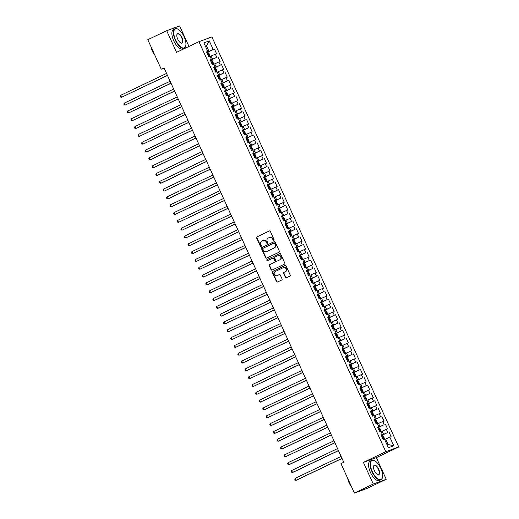 <?xml version="1.0" encoding="UTF-8"?>
<svg xmlns="http://www.w3.org/2000/svg" width="519" height="519" viewBox="0 0 519 519"><rect width="100%" height="100%" fill="white"/><g stroke="black" fill="none" stroke-linecap="round" stroke-linejoin="round"><path stroke-width="0.78" d="M273.818 240.323A0.59 0.532 -110.2 0 0 274.051 239.557L270.341 231.403A0.843 0.759 -110.2 0 0 269.303 230.961L256.937 236.859A0.843 0.759 -110.2 0 0 256.6 237.955L260.317 246.103A0.59 0.532 -110.2 0 0 261.278 245.649L260.798 244.592A2.699 2.433 -110.2 0 1 261.874 241.088L262.906 240.595A2.699 2.433 -110.2 0 1 266.221 242.003L266.708 243.061A0.59 0.532 -110.2 0 0 267.668 242.6L267.188 241.543A2.699 2.433 -110.2 0 1 268.265 238.039L269.296 237.553A2.699 2.433 -110.2 0 1 272.611 238.961L273.091 240.012A0.59 0.532 -110.2 0 0 273.818 240.323M285.372 277.328A0.843 0.759 -110.2 0 0 286.41 277.769L289.874 276.114A0.843 0.759 -110.2 0 0 290.212 275.018L286.086 265.968A0.843 0.759 -110.2 0 0 285.054 265.527L272.689 271.424A0.843 0.759 -110.2 0 0 272.352 272.514L276.478 281.57A0.843 0.759 -110.2 0 0 277.516 282.012L281.707 280.013A0.843 0.759 -110.2 0 0 282.044 278.917L280.279 275.044A0.843 0.759 -110.2 0 0 279.241 274.603L277.165 275.595A2.258 2.031 -110.2 0 0 277.516 275.466L277.165 275.595A2.258 2.031 -110.2 0 1 275.291 271.489L283.432 267.609A2.258 2.031 -110.2 0 1 285.301 271.709L283.945 272.358A0.843 0.759 -110.2 0 0 283.608 273.455L285.372 277.328L285.722 277.198A0.843 0.759 -110.2 0 0 286.553 277.697M373.278 484.039L386.227 479.284L376.359 457.635L363.41 462.39L373.278 484.039L354.386 493.05L340.964 463.584L343.76 462.247L164.017 67.846L161.221 69.183L164.14 68.112M363.41 462.39L385.799 451.712L198.939 41.682L211.882 36.92L398.748 446.956L385.799 451.712M188.961 46.438L179.626 25.95L166.683 30.705L176.551 52.354L198.939 41.682M166.683 30.705L147.792 39.716L161.221 69.183M279.001 252.253A0.843 0.759 -110.2 0 0 279.339 251.157L275.213 242.107A0.843 0.759 -110.2 0 0 274.181 241.666L261.816 247.563A0.843 0.759 -110.2 0 0 261.479 248.653L265.605 257.709A0.843 0.759 -110.2 0 0 266.643 258.151L279.001 252.253M280.649 254.038L284.775 263.088A0.843 0.759 -110.2 0 1 284.438 264.184L272.079 270.081A0.843 0.759 -110.2 0 1 271.041 269.64L269.277 265.767A0.843 0.759 -110.2 0 1 269.614 264.671L274.629 262.277A0.843 0.759 -110.2 0 0 274.966 261.187L273.792 258.611A0.843 0.759 -110.2 0 0 272.754 258.177L267.538 260.661A0.59 0.532 -110.2 0 1 267.051 259.591L279.618 253.596A0.843 0.759 -110.2 0 1 280.649 254.038M206.893 52.633L214.438 49.033L213.199 49.487L209.28 40.891L203.889 42.869L207.808 51.465L206.568 51.926L208.703 56.616L209.948 56.156L211.369 59.283L210.13 59.743L212.265 64.427L213.51 63.973L214.931 67.1L213.692 67.554L215.826 72.245L217.072 71.791L218.493 74.918L217.253 75.372L219.388 80.062L220.633 79.608L222.061 82.735L220.815 83.189L222.956 87.88L224.195 87.426L225.622 90.546L224.377 91.007L226.518 95.697L227.757 95.237L229.184 98.363L227.938 98.824L230.079 103.508L231.318 103.054L232.746 106.181L231.5 106.635L233.641 111.326L234.88 110.871L236.307 113.998L235.062 114.452L237.202 119.143L238.442 118.689L239.869 121.816L238.623 122.27L240.764 126.96L242.003 126.506L243.43 129.627L242.185 130.087L244.326 134.778L245.565 134.317L246.992 137.444L245.753 137.905L247.887 142.589L249.126 142.135L250.554 145.262L249.315 145.716L251.449 150.406L252.688 149.952L254.115 153.079L252.876 153.533L255.011 158.224L256.256 157.77L257.677 160.896L256.438 161.351L258.572 166.041L259.818 165.587L261.239 168.707L260 169.168L262.134 173.859L263.38 173.398L264.8 176.525L263.561 176.985L265.696 181.669L266.941 181.215L268.362 184.342L267.123 184.796L269.257 189.487L270.503 189.033L271.924 192.16L270.684 192.614L272.819 197.304L274.064 196.85L275.485 199.977L274.246 200.431L276.38 205.122L277.626 204.661L279.047 207.788L277.808 208.249L279.942 212.939L281.188 212.479L282.615 215.606L281.369 216.066L283.51 220.75L284.749 220.296L286.177 223.423L284.931 223.877L287.072 228.568L288.311 228.113L289.738 231.24L288.493 231.695L290.634 236.385L291.873 235.931L293.3 239.058L292.054 239.512L294.195 244.202L295.434 243.742L296.862 246.869L295.616 247.329L297.757 252.02L298.996 251.559L300.423 254.686L299.178 255.147L301.318 259.831L302.558 259.377L303.985 262.504L302.739 262.958L304.88 267.648L306.119 267.194L307.546 270.321L306.301 270.775L308.442 275.466L309.681 275.012L311.108 278.139L309.869 278.593L312.003 283.283L313.242 282.823L314.67 285.95L313.431 286.41L315.565 291.101L316.804 290.64L318.231 293.767L316.992 294.228L319.127 298.912L320.372 298.457L321.793 301.584L320.554 302.039L322.688 306.729L323.934 306.275L325.355 309.402L324.116 309.856L326.25 314.546L327.495 314.092L328.916 317.219L327.677 317.673L329.812 322.364L331.057 321.903L332.478 325.03L331.239 325.491L333.373 330.181L334.619 329.721L336.04 332.848L334.8 333.308L336.935 337.992L338.18 337.538L339.601 340.665L338.362 341.119L340.496 345.81L341.742 345.356L343.169 348.483L341.924 348.937L344.065 353.627L345.304 353.173L346.731 356.3L345.485 356.754L347.626 361.445L348.865 360.984L350.293 364.111L349.047 364.572L351.188 369.262L352.427 368.801L353.854 371.928L352.609 372.383L354.749 377.073L355.989 376.619L357.416 379.746L356.17 380.2L358.311 384.89L359.55 384.436L360.977 387.563L359.732 388.017L361.873 392.708L363.112 392.254L364.539 395.381L363.294 395.835L365.434 400.525L366.674 400.065L368.101 403.192L366.855 403.652L368.996 408.343L370.235 407.882L371.662 411.009L370.423 411.463L372.558 416.154L373.797 415.7L375.224 418.827L373.985 419.281L376.119 423.971L377.358 423.517L378.786 426.644L377.547 427.098L379.681 431.789L380.927 431.334L382.347 434.461L381.108 434.916L383.243 439.606L384.488 439.145L388.407 447.748L393.791 445.769L388.167 444.491L385.675 439.016L384.65 439.509M214.438 49.033L216.579 53.723L215.333 54.177L216.76 57.304L210.344 60.21M210.454 60.451L216.76 57.304M217.999 56.85L220.14 61.54L218.895 61.995L220.322 65.122L213.906 68.028M214.016 68.268L220.322 65.122M221.561 64.667L223.702 69.351L222.456 69.812L223.884 72.939L217.467 75.845M217.578 76.079L223.884 72.939M225.123 72.478L227.264 77.169L226.018 77.629L227.445 80.756L221.029 83.663M221.139 83.896L227.445 80.756M228.691 80.296L230.825 84.986L229.586 85.44L231.007 88.567L224.591 91.474M224.701 91.714L231.007 88.567M232.253 88.113L234.387 92.804L233.148 93.258L234.569 96.385L228.152 99.291M228.263 99.531L234.569 96.385M235.814 95.931L237.949 100.621L236.709 101.075L238.13 104.202L231.714 107.109M231.824 107.349L238.13 104.202M239.376 103.748L241.51 108.432L240.271 108.893L241.692 112.02L235.276 114.926M235.386 115.16L241.692 112.02M242.937 111.559L245.072 116.25L243.833 116.71L245.253 119.837L238.837 122.743M238.948 122.977L245.253 119.837M246.499 119.376L248.633 124.067L247.394 124.521L248.815 127.648L242.405 130.554M242.509 130.794L248.815 127.648M250.061 127.194L252.195 131.884L250.956 132.339L252.377 135.465L245.967 138.372M246.071 138.612L252.377 135.465M253.622 135.011L255.757 139.702L254.518 140.156L255.945 143.283L249.529 146.189M249.633 146.429L255.945 143.283M257.184 142.829L259.318 147.513L258.079 147.973L259.506 151.1L253.09 154.007M253.194 154.24L259.506 151.1M260.746 150.64L262.88 155.33L261.641 155.791L263.068 158.911L256.652 161.818M256.756 162.058L263.068 158.911M264.307 158.457L266.448 163.148L265.203 163.602L266.63 166.729L260.214 169.635M260.317 169.875L266.63 166.729M267.869 166.275L270.01 170.965L268.764 171.419L270.191 174.546L263.775 177.453M263.886 177.693L270.191 174.546M271.431 174.092L273.571 178.783L272.326 179.237L273.753 182.364L267.337 185.27M267.447 185.51L273.753 182.364M274.992 181.91L277.133 186.593L275.887 187.054L277.315 190.181L270.899 193.087M271.009 193.321L277.315 190.181M278.554 189.72L280.695 194.411L279.449 194.872L280.876 197.992L274.46 200.898M274.57 201.138L280.876 197.992M282.115 197.538L284.256 202.228L283.011 202.682L284.438 205.809L278.022 208.716M278.132 208.956L284.438 205.809M285.677 205.355L287.818 210.046L286.572 210.5L288 213.627L281.583 216.533M281.694 216.773L288 213.627M289.245 213.173L291.38 217.863L290.134 218.317L291.561 221.444L285.145 224.351M285.255 224.591L291.561 221.444M292.807 220.99L294.941 225.674L293.702 226.135L295.123 229.262L288.707 232.168M288.817 232.402L295.123 229.262M296.368 228.801L298.503 233.492L297.264 233.952L298.685 237.073L292.268 239.979M292.379 240.219L298.685 237.073M299.93 236.619L302.064 241.309L300.825 241.763L302.246 244.89L295.83 247.797M295.94 248.037L302.246 244.89M303.492 244.436L305.626 249.126L304.387 249.581L305.808 252.708L299.392 255.614M299.502 255.854L305.808 252.708M307.053 252.253L309.188 256.944L307.949 257.398L309.369 260.525L302.953 263.431M303.064 263.665L309.369 260.525M310.615 260.071L312.749 264.755L311.51 265.215L312.931 268.342L306.521 271.249M306.625 271.482L312.931 268.342M314.177 267.882L316.311 272.572L315.072 273.033L316.499 276.153L310.083 279.06M310.187 279.3L316.499 276.153M317.738 275.699L319.873 280.39L318.634 280.844L320.061 283.971L313.645 286.877M313.748 287.117L320.061 283.971M321.3 283.517L323.434 288.207L322.195 288.661L323.622 291.788L317.206 294.695M317.31 294.935L323.622 291.788M324.862 291.334L327.002 296.025L325.757 296.479L327.184 299.606L320.768 302.512M320.872 302.746L327.184 299.606M328.423 299.152L330.564 303.836L329.318 304.296L330.746 307.423L324.33 310.33M324.44 310.563L330.746 307.423M331.985 306.963L334.126 311.653L332.88 312.114L334.307 315.234L327.891 318.141M328.002 318.381L334.307 315.234M335.546 314.78L337.687 319.47L336.442 319.925L337.869 323.052L331.453 325.958M331.563 326.198L337.869 323.052M339.108 322.597L341.249 327.288L340.003 327.742L341.431 330.869L335.014 333.775M335.125 334.015L341.431 330.869M342.67 330.415L344.811 335.105L343.565 335.559L344.992 338.686L338.576 341.593M338.686 341.826L344.992 338.686M346.231 338.232L348.372 342.916L347.127 343.377L348.554 346.504L342.138 349.41M342.248 349.644L348.554 346.504M349.793 346.043L351.934 350.734L350.688 351.194L352.116 354.315L345.699 357.221M345.81 357.461L352.116 354.315M353.361 353.861L355.496 358.551L354.256 359.005L355.677 362.132L349.261 365.039M349.371 365.279L355.677 362.132M356.923 361.678L359.057 366.369L357.818 366.823L359.239 369.95L352.823 372.856M352.933 373.096L359.239 369.95M360.484 369.496L362.619 374.186L361.38 374.64L362.8 377.767L356.384 380.674M356.495 380.907L362.8 377.767M364.046 377.307L366.18 381.997L364.941 382.458L366.362 385.585L359.946 388.491M360.056 388.725L366.362 385.585M367.608 385.124L369.742 389.814L368.503 390.275L369.924 393.396L363.508 396.302M363.618 396.542L369.924 393.396M371.169 392.941L373.304 397.632L372.065 398.086L373.485 401.213L367.076 404.119M367.18 404.359L373.485 401.213M374.731 400.759L376.865 405.449L375.626 405.903L377.054 409.03L370.637 411.937M370.741 412.177L377.054 409.03M378.293 408.576L380.427 413.267L379.188 413.721L380.615 416.848L374.199 419.754M374.303 419.988L380.615 416.848M381.854 416.387L383.989 421.078L382.75 421.538L384.177 424.665L377.761 427.572M377.864 427.805L384.177 424.665M385.416 424.205L387.557 428.895L386.311 429.349L387.738 432.476L381.322 435.383M381.426 435.623L387.738 432.476M388.978 432.022L391.118 436.713L389.873 437.167L393.791 445.769M382.347 434.461L381.206 435.13M389.873 437.167L385.675 439.016M378.786 426.644L377.644 427.312M383.541 434.325L382.114 431.198L381.089 431.691M386.311 429.349L382.114 431.198M375.224 418.827L374.082 419.495M379.979 426.514L378.552 423.387L377.527 423.874M382.75 421.538L378.552 423.387M371.662 411.009L370.521 411.684M376.411 418.697L374.99 415.57L373.965 416.056M379.188 413.721L374.99 415.57M368.101 403.192L366.959 403.866M372.85 410.879L371.429 407.752L370.404 408.245M375.626 405.903L371.429 407.752M364.539 395.381L363.391 396.049M369.288 403.062L367.867 399.935L366.842 400.428M372.065 398.086L367.867 399.935M360.977 387.563L359.829 388.231M365.726 395.244L364.306 392.117L363.274 392.611M368.503 390.275L364.306 392.117M357.416 379.746L356.268 380.414M362.165 387.434L360.744 384.307L359.712 384.793M364.941 382.458L360.744 384.307M353.854 371.928L352.706 372.603M358.603 379.616L357.182 376.489L356.151 376.976M361.38 374.64L357.182 376.489M350.293 364.111L349.144 364.786M355.041 371.799L353.621 368.672L352.589 369.165M357.818 366.823L353.621 368.672M346.731 356.3L345.583 356.968M351.48 363.981L350.053 360.854L349.028 361.347M354.256 359.005L350.053 360.854M343.169 348.483L342.021 349.151M347.918 356.164L346.491 353.037L345.466 353.53M350.688 351.194L346.491 353.037M339.601 340.665L338.459 341.333M344.356 348.353L342.929 345.226L341.904 345.712M347.127 343.377L342.929 345.226M336.04 332.848L334.898 333.522M340.795 340.535L339.368 337.408L338.343 337.895M343.565 335.559L339.368 337.408M332.478 325.03L331.336 325.705M337.233 332.718L335.806 329.591L334.781 330.084M340.003 327.742L335.806 329.591M328.916 317.219L327.774 317.888M333.672 324.9L332.244 321.774L331.219 322.267M336.442 319.925L332.244 321.774M325.355 309.402L324.213 310.07M330.11 317.083L328.683 313.963L327.658 314.449M332.88 312.114L328.683 313.963M321.793 301.584L320.651 302.253M326.548 309.272L325.121 306.145L324.096 306.632M329.318 304.296L325.121 306.145M318.231 293.767L317.09 294.442M322.987 301.455L321.559 298.328L320.534 298.814M325.757 296.479L321.559 298.328M314.67 285.95L313.528 286.624M319.425 293.637L317.998 290.51L316.973 291.003M322.195 288.661L317.998 290.51M311.108 278.139L309.966 278.807M315.857 285.82L314.436 282.693L313.411 283.186M318.634 280.844L314.436 282.693M307.546 270.321L306.405 270.989M312.295 278.002L310.875 274.882L309.849 275.368M315.072 273.033L310.875 274.882M303.985 262.504L302.843 263.172M308.734 270.191L307.313 267.064L306.288 267.551M311.51 265.215L307.313 267.064M300.423 254.686L299.275 255.361M305.172 262.374L303.751 259.247L302.72 259.734M307.949 257.398L303.751 259.247M296.862 246.869L295.713 247.544M301.61 254.557L300.19 251.43L299.158 251.923M304.387 249.581L300.19 251.43M293.3 239.058L292.152 239.726M298.049 246.739L296.628 243.612L295.596 244.105M300.825 241.763L296.628 243.612M289.738 231.24L288.59 231.909M294.487 238.922L293.066 235.801L292.035 236.288M297.264 233.952L293.066 235.801M286.177 223.423L285.028 224.091M290.925 231.111L289.498 227.984L288.473 228.47M293.702 226.135L289.498 227.984M282.615 215.606L281.467 216.28M287.364 223.293L285.937 220.166L284.912 220.653M290.134 218.317L285.937 220.166M279.047 207.788L277.905 208.463M283.802 215.476L282.375 212.349L281.35 212.842M286.572 210.5L282.375 212.349M275.485 199.977L274.343 200.645M280.241 207.658L278.813 204.531L277.788 205.024M283.011 202.682L278.813 204.531M271.924 192.16L270.782 192.828M276.679 199.841L275.252 196.72L274.227 197.207M279.449 194.872L275.252 196.72M268.362 184.342L267.22 185.011M273.117 192.03L271.69 188.903L270.665 189.39M275.887 187.054L271.69 188.903M264.8 176.525L263.658 177.2M269.556 184.213L268.128 181.086L267.103 181.572M272.326 179.237L268.128 181.086M261.239 168.707L260.097 169.382M265.994 176.395L264.567 173.268L263.542 173.761M268.764 171.419L264.567 173.268M257.677 160.896L256.535 161.565M262.432 168.578L261.005 165.451L259.98 165.944M265.203 163.602L261.005 165.451M254.115 153.079L252.974 153.747M258.871 160.76L257.443 157.64L256.418 158.126M261.641 155.791L257.443 157.64M250.554 145.262L249.412 145.93M255.309 152.949L253.882 149.822L252.857 150.309M258.079 147.973L253.882 149.822M246.992 137.444L245.85 138.119M251.741 145.132L250.32 142.005L249.295 142.491M254.518 140.156L250.32 142.005M243.43 129.627L242.289 130.301M248.179 137.314L246.759 134.187L245.734 134.68M250.956 132.339L246.759 134.187M239.869 121.816L238.721 122.484M244.618 129.497L243.197 126.37L242.165 126.863M247.394 124.521L243.197 126.37M236.307 113.998L235.159 114.667M241.056 121.68L239.635 118.559L238.604 119.046M243.833 116.71L239.635 118.559M232.746 106.181L231.597 106.849M237.494 113.869L236.074 110.742L235.042 111.228M240.271 108.893L236.074 110.742M229.184 98.363L228.036 99.038M233.933 106.051L232.512 102.924L231.48 103.411M236.709 101.075L232.512 102.924M225.622 90.546L224.474 91.221M230.371 98.234L228.944 95.107L227.919 95.6M233.148 93.258L228.944 95.107M222.061 82.735L220.912 83.403M226.809 90.416L225.382 87.289L224.357 87.782M229.586 85.44L225.382 87.289M218.493 74.918L217.351 75.586M223.248 82.605L221.821 79.478L220.796 79.965M226.018 77.629L221.821 79.478M214.931 67.1L213.789 67.768M219.686 74.788L218.259 71.661L217.234 72.147M222.456 69.812L218.259 71.661M211.369 59.283L210.227 59.957M216.125 66.97L214.697 63.843L213.672 64.33M218.895 61.995L214.697 63.843M207.808 51.465L206.666 52.14M212.563 59.153L211.136 56.026L210.111 56.519M215.333 54.177L211.136 56.026M354.386 493.05L367.335 488.295L386.227 479.284M376.359 457.635L398.748 446.956M387.096 444.88L388.167 444.491M205.479 46.353L206.504 45.867L205.433 46.262M213.199 49.487L206.783 52.393M209.001 51.336L206.504 45.867L209.28 40.891M273.935 240.239A0.59 0.532 -110.2 0 1 273.442 239.882L272.962 238.831A2.699 2.433 -110.2 0 0 269.659 237.417M263.276 240.459A2.699 2.433 -110.2 0 1 266.571 241.873L267.051 242.931A0.59 0.532 -110.2 0 0 267.551 243.288M269.51 230.903L257.288 236.729A0.843 0.759 -110.2 0 0 256.95 237.825L260.668 245.974A0.59 0.532 -110.2 0 0 261.167 246.33M274.389 241.607L262.166 247.433A0.843 0.759 -110.2 0 0 261.829 248.53L265.955 257.58A0.843 0.759 -110.2 0 0 266.785 258.079M274.635 243.411A0.59 0.532 -110.2 0 0 273.915 243.1L263.062 248.277A0.59 0.532 -110.2 0 0 262.828 249.042L263.334 250.152A2.699 2.433 -110.2 0 0 266.649 251.559A2.699 2.433 -110.2 0 0 267 251.43L274.064 248.024A2.699 2.433 -110.2 0 0 275.148 244.52L274.635 243.411L274.986 243.281A0.59 0.532 -110.2 0 0 274.266 242.97L274 243.067M274.986 243.281L275.498 244.391A2.699 2.433 -110.2 0 1 274.415 247.894L267 251.43M272.877 258.131L273.104 258.047A0.843 0.759 -110.2 0 1 274.142 258.488L275.317 261.057A0.843 0.759 -110.2 0 1 274.979 262.153L269.964 264.541A0.843 0.759 -110.2 0 0 269.627 265.637L271.392 269.51A0.843 0.759 -110.2 0 0 272.222 270.01M279.825 253.532L267.395 259.461A0.59 0.532 -110.2 0 0 267.713 260.583M279.832 259.798A2.258 2.031 -110.2 0 0 277.957 255.692L275.089 257.061A0.843 0.759 -110.2 0 0 274.752 258.157L275.926 260.726A0.843 0.759 -110.2 0 0 276.964 261.167L280.182 259.669A2.258 2.031 -110.2 0 0 278.463 255.497L278.119 255.627M277.191 261.083A0.843 0.759 -110.2 0 0 277.315 261.038L276.964 261.167M280.182 259.669L277.315 261.038M283.588 267.538L283.938 267.415A2.258 2.031 -110.2 0 1 285.651 271.586L284.295 272.228A0.843 0.759 -110.2 0 0 283.958 273.325L285.722 277.198M279.449 274.538L277.516 275.466M285.262 265.462L273.039 271.294A0.843 0.759 -110.2 0 0 272.702 272.384L276.828 281.441A0.843 0.759 -110.2 0 0 277.659 281.94M209.592 56.286L209.89 55.384L208.82 53.042L207.762 52.516L206.984 52.834M166.567 73.432L120.635 95.34L121.524 97.293L167.494 75.469M208.093 54.138L207.658 54.32L208.093 54.138L208.534 55.072M208.087 55.261L208.521 55.079M120.635 95.34L120.252 96.262L120.609 97.047L121.524 97.293L167.455 75.385M213.153 64.103L213.452 63.201L212.381 60.859L211.324 60.334L210.545 60.652M170.128 81.249L124.197 103.158L125.085 105.11L171.056 83.28M211.655 61.956L211.22 62.137L211.655 61.956L212.096 62.89M211.648 63.078L212.083 62.896M124.197 103.158L123.814 104.079L124.171 104.857L125.085 105.11L171.017 83.202M216.715 71.92L217.013 71.019L215.943 68.677L214.885 68.151L214.107 68.469M173.69 89.067L127.758 110.969L128.647 112.928L174.618 91.097M215.21 70.889L215.657 70.707L215.216 69.773L214.782 69.955M127.758 110.969L127.376 111.896L127.732 112.675L128.647 112.928L174.579 91.02M175.584 39.924A10.484 4.528 64.5 0 0 181.533 47.43A10.484 4.528 64.5 0 0 185.776 45.73A10.484 4.528 64.5 0 0 184.122 36.791A10.484 4.528 64.5 0 0 177.855 29.116A10.484 4.528 64.5 0 0 175.584 39.924M185.744 45.867A10.743 4.645 -115.5 0 1 185.711 46.009A10.743 4.645 -115.5 0 1 184.271 48.157A10.743 4.645 -115.5 0 1 175.273 40.067A10.743 4.645 -115.5 0 1 175.02 28.759A10.743 4.645 -115.5 0 1 177.595 28.986A10.743 4.645 -115.5 0 1 177.725 29.058M177.719 39.146A5.242 2.264 -115.5 0 1 176.895 34.669A5.242 2.264 -115.5 0 1 179.016 33.826A5.242 2.264 -115.5 0 1 181.987 37.576A5.242 2.264 -115.5 0 1 180.859 42.98A5.242 2.264 -115.5 0 1 177.719 39.146M180.722 42.908A4.982 2.154 64.5 0 0 181.793 42.96A4.982 2.154 64.5 0 0 181.676 37.712A4.982 2.154 64.5 0 0 177.498 33.956A4.982 2.154 64.5 0 0 176.862 34.818M153.728 52.743A10.743 4.645 -115.5 0 1 152.742 50.81A10.743 4.645 -115.5 0 1 151.937 48.812M154.701 54.878A7.733 3.341 -115.5 0 1 152.359 51.128A7.733 3.341 -115.5 0 1 151.1 46.976M184.271 48.157L182.733 48.89A10.743 4.645 -115.5 0 1 173.735 40.8A10.743 4.645 -115.5 0 1 173.482 29.492L175.02 28.759M372.279 471.531A10.484 4.528 64.5 0 0 378.228 479.037A10.484 4.528 64.5 0 0 382.471 477.337A10.484 4.528 64.5 0 0 380.816 468.398A10.484 4.528 64.5 0 0 374.549 460.723A10.484 4.528 64.5 0 0 372.279 471.531M382.438 477.474A10.743 4.645 -115.5 0 1 382.406 477.616A10.743 4.645 -115.5 0 1 380.965 479.764A10.743 4.645 -115.5 0 1 371.967 471.674A10.743 4.645 -115.5 0 1 371.714 460.366A10.743 4.645 -115.5 0 1 374.29 460.593A10.743 4.645 -115.5 0 1 374.42 460.664M374.413 470.746A5.242 2.264 -115.5 0 1 373.589 466.276A5.242 2.264 -115.5 0 1 375.711 465.433A5.242 2.264 -115.5 0 1 378.682 469.182A5.242 2.264 -115.5 0 1 377.553 474.587A5.242 2.264 -115.5 0 1 374.413 470.746M377.417 474.515A4.982 2.154 64.5 0 0 378.487 474.567A4.982 2.154 64.5 0 0 378.37 469.319A4.982 2.154 64.5 0 0 374.193 465.562A4.982 2.154 64.5 0 0 373.557 466.425M350.422 484.35A10.743 4.645 -115.5 0 1 349.436 482.417A10.743 4.645 -115.5 0 1 348.632 480.419M351.395 486.485A7.733 3.341 -115.5 0 1 349.053 482.735A7.733 3.341 -115.5 0 1 347.795 478.583M380.965 479.764L379.428 480.497A10.743 4.645 -115.5 0 1 370.43 472.407A10.743 4.645 -115.5 0 1 370.177 461.099L371.714 460.366M220.277 79.738L220.575 78.836L219.505 76.488L218.48 75.982L217.669 76.287M177.251 96.884L131.32 118.786L132.209 120.739L178.179 98.915M218.48 75.982L220.205 79.764M218.771 78.706L219.219 78.518L218.778 77.591L218.343 77.772M131.32 118.786L130.937 119.714L131.294 120.492L132.209 120.739L178.14 98.837M223.838 87.555L224.137 86.654L223.066 84.305L222.015 83.78L221.23 84.104M180.813 104.695L134.882 126.604L135.77 128.556L181.741 106.732M222.34 85.401L221.905 85.59L222.34 85.401L222.781 86.336L222.333 86.524M134.882 126.604L134.505 127.525L134.856 128.31L135.77 128.556L181.702 106.655M227.4 95.366L227.698 94.464L226.628 92.123L225.577 91.597L224.792 91.915M184.375 112.513L138.443 134.421L139.332 136.374L185.302 114.55M225.895 94.341L226.329 94.16L225.901 93.219L225.473 93.401M138.443 134.421L138.067 135.342L138.417 136.127L139.332 136.374L185.264 114.465M230.961 103.184L231.26 102.282L230.196 99.94L229.139 99.414L228.354 99.732M187.936 120.33L142.005 142.238L142.894 144.191L188.864 122.361M229.463 102.159L229.891 101.977L229.463 101.036L229.035 101.218M142.005 142.238L141.629 143.16L141.985 143.938L142.894 144.191L188.825 122.283M234.523 111.001L234.822 110.099L233.758 107.757L232.7 107.232L231.915 107.55M191.498 128.148L145.567 150.049L146.462 152.009L147.331 151.684L192.426 130.178M233.025 109.97L233.466 109.788L233.025 108.854L232.596 109.035M145.567 150.049L145.19 150.977L145.547 151.756L146.462 152.009L192.393 130.1M238.085 118.819L238.383 117.917L237.319 115.568L236.288 115.062L235.477 115.367M195.06 135.965L149.128 157.867L150.023 159.82L150.893 159.502L195.987 137.996M236.288 115.062L238.013 118.845M236.586 117.787L237.014 117.605L236.586 116.671L236.158 116.853M149.128 157.867L148.752 158.795L149.109 159.573L150.023 159.82L195.955 137.918M241.646 126.636L241.945 125.734L240.881 123.386L239.823 122.86L239.038 123.185M198.621 143.776L152.69 165.684L153.585 167.637L154.454 167.319L199.549 145.813M240.148 125.604L240.576 125.423L240.148 124.482L239.72 124.664M152.69 165.684L152.314 166.605L152.67 167.39L153.585 167.637L199.517 145.735M245.208 134.447L245.506 133.545L244.443 131.203L243.385 130.678L242.607 130.996M202.183 151.593L156.251 173.502L157.147 175.454L158.023 175.13L203.111 153.63M243.709 133.422L244.138 133.24L243.716 132.3L243.281 132.481M156.251 173.502L155.875 174.423L156.232 175.208L157.147 175.454L203.078 153.546M248.776 142.264L249.075 141.363L248.004 139.021L246.947 138.495L246.168 138.813M205.751 159.411L159.813 181.319L160.708 183.272L161.584 182.948L206.672 161.441M247.271 141.239L247.699 141.058L247.278 140.117L246.843 140.299M159.813 181.319L159.437 182.24L159.794 183.019L160.708 183.272L206.64 161.364M252.338 150.082L252.636 149.18L251.566 146.838L250.508 146.313L249.73 146.63M209.313 167.228L163.381 189.13L164.27 191.089L210.234 169.259M250.833 149.05L251.267 148.869L250.839 147.934L250.405 148.116M163.381 189.13L162.998 190.058L163.355 190.836L164.27 191.089L210.201 169.181M255.899 157.899L256.198 156.998L255.127 154.649L254.096 154.143L253.291 154.448M212.874 175.046L166.943 196.948L167.832 198.9L168.707 198.582L213.796 177.076M254.096 154.143L255.822 157.925M254.394 156.868L254.842 156.68L254.401 155.752L253.966 155.934M166.943 196.948L166.56 197.869L166.917 198.654L167.832 198.9L213.763 176.998M259.461 165.717L259.76 164.815L258.689 162.466L257.632 161.941L256.853 162.265M216.436 182.857L170.504 204.765L171.393 206.718L172.269 206.4L217.357 184.894M257.956 164.685L258.404 164.497L257.962 163.563L257.528 163.745M170.504 204.765L170.122 205.686L170.479 206.471L171.393 206.718L217.325 184.816M263.023 173.528L263.321 172.626L262.251 170.284L261.193 169.758L260.415 170.076M219.998 190.674L174.066 212.582L174.955 214.535L220.925 192.711M261.518 172.503L261.965 172.314L261.524 171.38L261.089 171.562M174.066 212.582L173.683 213.504L174.04 214.289L174.955 214.535L220.886 192.627M266.584 181.345L266.883 180.443L265.812 178.101L264.755 177.576L263.976 177.894M223.559 198.492L177.628 220.4L178.517 222.353L224.487 200.522M265.079 180.32L265.514 180.138L265.086 179.198L264.651 179.379M177.628 220.4L177.245 221.321L177.602 222.1L178.517 222.353L224.448 200.444M270.146 189.163L270.444 188.261L269.374 185.919L268.317 185.393L267.538 185.711M227.121 206.309L181.189 228.211L182.078 230.17L228.049 208.34M268.641 188.131L269.076 187.949L268.647 187.015L268.213 187.197M181.189 228.211L180.807 229.139L181.163 229.917L182.078 230.17L228.01 208.262M273.708 196.98L274.006 196.078L272.936 193.73L271.878 193.211L271.1 193.529M230.683 214.126L184.751 236.028L185.64 237.981L231.61 216.157M272.203 195.948L272.65 195.76L272.209 194.833L271.774 195.014M184.751 236.028L184.368 236.949L184.725 237.734L185.64 237.981L231.571 216.079M277.269 204.797L277.568 203.896L276.497 201.547L275.44 201.022L274.661 201.346M234.244 221.937L188.313 243.846L189.201 245.798L235.172 223.974M275.764 203.766L276.212 203.578L275.771 202.644L275.336 202.825M188.313 243.846L187.93 244.767L188.287 245.552L189.201 245.798L235.133 223.897M280.831 212.608L281.129 211.707L280.059 209.365L279.001 208.839L278.223 209.157M237.806 229.755L191.874 251.663L192.763 253.616L238.734 231.792M279.332 210.461L278.898 210.643L279.332 210.461L279.773 211.395L279.326 211.583M191.874 251.663L191.492 252.584L191.848 253.369L192.763 253.616L238.695 231.708M284.393 220.426L284.691 219.524L283.621 217.182L282.57 216.657L281.785 216.974M241.367 237.572L195.436 259.481L196.325 261.433L242.295 239.603M282.894 218.278L282.459 218.46L282.894 218.278L283.335 219.213M282.887 219.401L283.322 219.219M195.436 259.481L195.053 260.402L195.41 261.18L196.325 261.433L242.256 239.525M287.954 228.243L288.253 227.341L287.182 224.999L286.131 224.474L285.346 224.792M244.929 245.39L198.998 267.291L199.886 269.251L245.857 247.42M286.456 226.096L286.027 226.278L286.456 226.096L286.897 227.024M286.449 227.212L286.884 227.03M198.998 267.291L198.621 268.219L198.972 268.998L199.886 269.251L245.818 247.342M291.516 236.061L291.814 235.159L290.744 232.81L289.693 232.291L288.908 232.609M248.491 253.207L202.559 275.109L203.448 277.062L249.418 255.238M290.017 233.913L289.589 234.095L290.017 233.913L290.458 234.841L290.011 235.029M202.559 275.109L202.183 276.03L202.54 276.815L203.448 277.062L249.38 255.16M295.077 243.878L295.376 242.976L294.312 240.628L293.28 240.115L292.469 240.427M252.052 261.018L206.121 282.926L207.016 284.879L207.885 284.561L252.98 263.055M293.28 240.115L295.006 243.904M293.579 242.847L294.02 242.658L293.579 241.724L293.151 241.906M206.121 282.926L205.745 283.848L206.101 284.633L207.016 284.879L252.948 262.977M298.639 251.689L298.938 250.787L297.874 248.445L296.816 247.92L296.031 248.238M255.614 268.836L209.682 290.744L210.578 292.697L211.447 292.372L256.542 270.866M297.14 249.542L296.712 249.723L297.14 249.542L297.582 250.476L297.14 250.664M209.682 290.744L209.306 291.665L209.663 292.45L210.578 292.697L256.509 270.788M302.201 259.506L302.499 258.605L301.435 256.263L300.378 255.737L299.593 256.055M259.176 276.653L213.244 298.561L214.139 300.514L215.009 300.19L260.103 278.684M300.702 257.359L300.274 257.541L300.702 257.359L301.143 258.293M300.702 258.481L301.13 258.3M213.244 298.561L212.868 299.482L213.225 300.261L214.139 300.514L260.071 278.606M305.762 267.324L306.061 266.422L304.997 264.08L303.939 263.555L303.161 263.873M262.737 284.47L216.806 306.372L217.701 308.325L218.577 308.007L263.665 286.501M304.264 265.177L303.836 265.358L304.264 265.177L304.705 266.104M304.264 266.292L304.692 266.111M216.806 306.372L216.429 307.3L216.786 308.078L217.701 308.325L263.633 286.423M309.33 275.141L309.622 274.24L308.558 271.891L307.501 271.372L306.723 271.69M266.299 292.288L220.367 314.19L221.263 316.142L222.138 315.824L267.227 294.318M307.832 272.994L307.397 273.176L307.832 272.994L308.273 273.922M307.825 274.11L308.254 273.928M220.367 314.19L219.991 315.111L220.348 315.896L221.263 316.142L267.194 294.241M312.892 282.959L313.191 282.057L312.12 279.709L311.089 279.196L310.284 279.507M269.867 300.099L223.936 322.007L224.824 323.96L225.7 323.642L270.788 302.136M311.089 279.196L312.814 282.985M311.387 281.927L311.835 281.739L311.394 280.805L310.959 280.987M223.936 322.007L223.553 322.928L223.91 323.713L224.824 323.96L270.756 302.058M316.454 290.77L316.752 289.868L315.682 287.526L314.624 287.001L313.846 287.318M273.429 307.916L227.497 329.825L228.386 331.777L229.262 331.453L274.35 309.947M314.949 289.745L315.396 289.557L314.955 288.622L314.52 288.804M227.497 329.825L227.114 330.746L227.471 331.531L228.386 331.777L274.317 309.869M320.015 298.587L320.314 297.685L319.243 295.343L318.186 294.818L317.407 295.136M276.99 315.734L231.059 337.635L231.948 339.595L277.912 317.764M318.51 297.562L318.958 297.374L318.517 296.44L318.082 296.621M231.059 337.635L230.676 338.563L231.033 339.342L231.948 339.595L277.879 317.686M323.577 306.405L323.875 305.503L322.805 303.161L321.748 302.635L320.969 302.953M280.552 323.551L234.62 345.453L235.509 347.406L281.48 325.582M322.072 305.373L322.507 305.191L322.078 304.257L321.644 304.439M234.62 345.453L234.238 346.381L234.594 347.159L235.509 347.406L281.441 325.504M327.139 314.222L327.437 313.32L326.367 310.972L325.309 310.446L324.531 310.771M284.114 331.369L238.182 353.27L239.071 355.223L285.041 333.399M325.634 313.191L326.068 313.009L325.64 312.075L325.205 312.256M238.182 353.27L237.799 354.192L238.156 354.977L239.071 355.223L285.002 333.321M330.7 322.04L330.999 321.138L329.928 318.789L328.897 318.277L328.092 318.588M287.675 339.179L241.744 361.088L242.633 363.041L288.603 341.217M328.897 318.277L330.622 322.065M329.195 321.008L329.63 320.826L329.202 319.886L328.767 320.067M241.744 361.088L241.361 362.009L241.718 362.794L242.633 363.041L288.564 341.139M334.262 329.85L334.56 328.949L333.49 326.607L332.432 326.081L331.654 326.399M291.237 346.997L245.305 368.905L246.194 370.858L292.165 349.028M332.757 328.825L333.192 328.644L332.763 327.703L332.329 327.885M245.305 368.905L244.923 369.826L245.279 370.611L246.194 370.858L292.126 348.95M337.824 337.668L338.122 336.766L337.052 334.424L335.994 333.899L335.216 334.217M294.798 354.814L248.867 376.716L249.756 378.675L295.726 356.845M336.318 336.643L336.753 336.461L336.325 335.521L335.89 335.702M248.867 376.716L248.484 377.644L248.841 378.422L249.756 378.675L295.687 356.767M341.385 345.485L341.684 344.584L340.613 342.242L339.556 341.716L338.777 342.034M298.36 362.632L252.429 384.534L253.317 386.486L299.288 364.662M339.88 344.454L340.315 344.272L339.887 343.338L339.452 343.52M252.429 384.534L252.046 385.461L252.403 386.24L253.317 386.486L299.249 364.585M344.947 353.303L345.245 352.401L344.175 350.053L343.124 349.527L342.339 349.851M301.922 370.449L255.99 392.351L256.879 394.304L302.849 372.48M343.442 352.271L343.876 352.09L343.448 351.155L343.014 351.337M255.99 392.351L255.608 393.272L255.964 394.057L256.879 394.304L302.811 372.402M348.509 361.12L348.807 360.218L347.736 357.87L346.686 357.344L345.901 357.669M305.483 378.26L259.552 400.168L260.441 402.121L306.411 380.297M347.003 360.089L347.451 359.901L347.01 358.966L346.582 359.148M259.552 400.168L259.176 401.09L259.526 401.875L260.441 402.121L306.372 380.219M352.07 368.931L352.369 368.029L351.298 365.687L350.247 365.162L349.462 365.48M309.045 386.078L263.114 407.986L264.002 409.939L309.973 388.108M350.565 367.906L351.013 367.718L350.572 366.784L350.143 366.965M263.114 407.986L262.737 408.907L263.094 409.692L264.002 409.939L309.934 388.03M355.632 376.749L355.93 375.847L354.866 373.505L353.809 372.979L353.024 373.297M312.607 393.895L266.675 415.797L267.564 417.756L313.534 395.926M354.133 375.724L354.574 375.535L354.133 374.601L353.705 374.783M266.675 415.797L266.299 416.725L266.656 417.503L267.564 417.756L313.502 395.848M359.193 384.566L359.492 383.664L358.428 381.316L357.37 380.797L356.585 381.115M316.168 401.712L270.237 423.614L271.132 425.567L272.001 425.249L317.096 403.743M357.695 383.535L358.123 383.353L357.695 382.419L357.267 382.6M270.237 423.614L269.861 424.542L270.217 425.321L271.132 425.567L317.064 403.665M362.755 392.383L363.053 391.482L361.99 389.133L360.932 388.608L360.147 388.932M319.73 409.53L273.798 431.432L274.694 433.384L275.563 433.067L320.658 411.561M361.256 391.352L361.685 391.17L361.256 390.236L360.828 390.418M273.798 431.432L273.422 432.353L273.779 433.138L274.694 433.384L320.625 411.483M366.317 400.201L366.615 399.299L365.551 396.951L364.494 396.425L363.709 396.743M323.292 417.341L277.36 439.249L278.255 441.202L279.125 440.884L324.219 419.378M364.818 398.047L364.39 398.229L364.818 398.047L365.259 398.981L364.818 399.169M277.36 439.249L276.984 440.17L277.341 440.955L278.255 441.202L324.187 419.3M369.878 408.012L370.177 407.11L369.113 404.768L368.055 404.243L367.277 404.561M326.853 425.158L280.922 447.067L281.817 449.019L282.693 448.695L327.781 427.189M368.38 406.987L368.827 406.799L368.386 405.864L367.952 406.046M280.922 447.067L280.545 447.988L280.902 448.766L281.817 449.019L327.749 427.111M373.446 415.829L373.745 414.928L372.674 412.586L371.617 412.06L370.838 412.378M330.421 432.976L284.49 454.878L285.379 456.837L331.343 435.006M371.948 413.682L371.513 413.864L371.948 413.682L372.389 414.616L371.941 414.804M284.49 454.878L284.107 455.805L284.464 456.584L285.379 456.837L331.31 434.928M377.008 423.647L377.307 422.745L376.236 420.396L375.179 419.877L374.4 420.195M333.983 440.793L288.051 462.695L288.94 464.648L289.816 464.33L334.904 442.824M375.509 421.499L375.075 421.681L375.509 421.499L375.951 422.427L375.503 422.615M288.051 462.695L287.669 463.623L288.026 464.401L288.94 464.648L334.872 442.746M380.57 431.464L380.868 430.562L379.798 428.214L378.74 427.688L377.962 428.013M337.545 448.611L291.613 470.512L292.502 472.465L293.378 472.147L338.466 450.641M379.071 429.317L378.636 429.498L379.071 429.317L379.512 430.245M379.065 430.433L379.499 430.251M291.613 470.512L291.23 471.434L291.587 472.219L292.502 472.465L338.433 450.563M384.131 439.282L384.43 438.38L383.359 436.031L382.302 435.506L381.523 435.824M341.106 456.422L295.175 478.33L296.064 480.283L296.939 479.965L342.027 458.459M382.633 437.128L382.198 437.309L382.633 437.128L383.074 438.062M382.626 438.25L383.061 438.068M295.175 478.33L294.792 479.251L295.149 480.036L296.064 480.283L341.995 458.374M272.962 238.831L272.611 238.961M267.051 242.931L266.708 243.061M266.571 241.873L266.221 242.003M260.668 245.974L260.317 246.103M256.95 237.825L256.6 237.955M257.288 236.729L256.937 236.859M273.442 239.882L273.091 240.012M265.955 257.58L265.605 257.709M261.829 248.53L261.479 248.653M262.166 247.433L261.816 247.563M274.415 247.894L274.064 248.024M275.498 244.391L275.148 244.52M271.392 269.51L271.041 269.64M269.627 265.637L269.277 265.767M269.964 264.541L269.614 264.671M274.979 262.153L274.629 262.277M275.317 261.057L274.966 261.187M274.142 258.488L273.792 258.611M267.395 259.461L267.051 259.591M283.958 273.325L283.608 273.455M284.295 272.228L283.945 272.358M285.651 271.586L285.301 271.709M276.828 281.441L276.478 281.57M272.702 272.384L272.352 272.514M273.039 271.294L272.689 271.424M209.514 56.318L207.788 52.529M213.075 64.135L211.356 60.347M216.644 71.946L214.918 68.164M214.795 69.974L215.216 69.773M218.356 77.792L218.778 77.591M223.767 87.581L222.041 83.793M227.328 95.399L225.603 91.61M225.48 93.42L225.901 93.219M230.89 103.216L229.164 99.427M229.041 101.237L229.463 101.036M234.452 111.027L232.726 107.245M232.603 109.055L233.025 108.854M236.164 116.872L236.586 116.671M241.575 126.662L239.849 122.873M239.726 124.69L240.148 124.482M245.137 134.479L243.411 130.691M243.288 132.501L243.716 132.3M248.698 142.29L246.973 138.508M246.849 140.318L247.278 140.117M252.26 150.108L250.534 146.326M250.411 148.136L250.839 147.934M253.973 155.953L254.401 155.752M259.383 165.743L257.658 161.954M257.534 163.77L257.962 163.563M262.945 173.56L261.219 169.771M261.102 171.581L261.524 171.38M266.507 181.371L264.781 177.589M264.664 179.399L265.086 179.198M270.068 189.188L268.342 185.406M268.226 187.216L268.647 187.015M273.63 197.006L271.911 193.224M271.787 195.034L272.209 194.833M277.191 204.823L275.472 201.035M275.349 202.851L275.771 202.644M280.76 212.641L279.034 208.852M284.321 220.452L282.596 216.67M287.883 228.269L286.157 224.487M291.444 236.087L289.719 232.304M293.157 241.932L293.579 241.724M298.568 251.721L296.842 247.933M302.129 259.532L300.404 255.75M305.691 267.35L303.965 263.568M309.253 275.167L307.527 271.385M310.965 281.013L311.394 280.805M316.376 290.802L314.65 287.013M314.527 288.824L314.955 288.622M319.938 298.613L318.212 294.831M318.089 296.641L318.517 296.44M323.499 306.431L321.774 302.648M321.657 304.458L322.078 304.257M327.061 314.248L325.335 310.459M325.218 312.276L325.64 312.075M328.78 320.093L329.202 319.886M334.184 329.883L332.458 326.094M332.342 327.904L332.763 327.703M337.746 337.694L336.027 333.912M335.903 335.722L336.325 335.521M341.314 345.511L339.588 341.729M339.465 343.539L339.887 343.338M344.876 353.329L343.15 349.54M343.027 351.357L343.448 351.155M348.437 361.146L346.711 357.357M346.588 359.174L347.01 358.966M351.999 368.964L350.273 365.175M350.15 366.985L350.572 366.784M355.56 376.775L353.835 372.992M353.711 374.802L354.133 374.601M359.122 384.592L357.396 380.81M357.273 382.62L357.695 382.419M362.684 392.409L360.958 388.621M360.835 390.437L361.256 390.236M366.245 400.227L364.52 396.438M369.807 408.044L368.081 404.256M367.958 406.066L368.386 405.864M373.369 415.855L371.643 412.073M376.93 423.673L375.205 419.89M380.492 431.49L378.766 427.701M384.054 439.308L382.328 435.519M269.835 237.345L269.484 237.475M263.444 240.388L263.094 240.518M274.304 242.957L273.954 243.08M266.811 251.514L266.461 251.637M273.163 258.021L272.819 258.151M277.256 261.063L276.906 261.187M277.354 275.531L277.003 275.66"/></g></svg>
